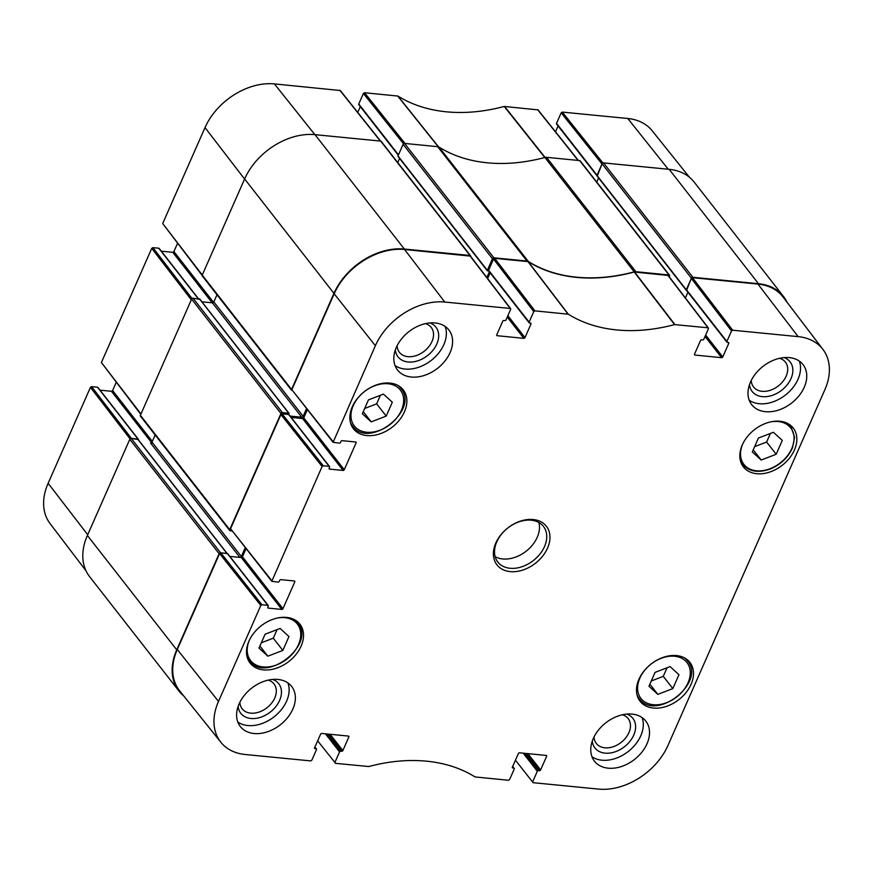 <?xml version="1.0" encoding="UTF-8"?>
<svg xmlns="http://www.w3.org/2000/svg" width="873" height="873" viewBox="0 0 873 873"><rect width="100%" height="100%" fill="white"/><g stroke="black" fill="none" stroke-linecap="round" stroke-linejoin="round"><path stroke-width="1.31" d="M773.423 432.288L782.295 440.385L776.184 454.266L761.18 460.038L752.308 451.93L758.419 438.05L773.423 432.288M392.326 402.224L386.204 416.094L371.211 421.866L362.328 413.758L368.45 399.889L383.443 394.116L392.326 402.224M282.852 650.418L267.858 656.19L258.975 648.082L265.097 634.213L280.102 628.44L288.974 636.548L282.852 650.418L273.304 638.185L277.09 629.597M678.954 674.709L672.832 688.59L657.838 694.362L648.955 686.254L655.077 672.374L670.071 666.601L678.954 674.709M352.299 406.774A31.603 22.578 -38 0 1 377.071 384.709A31.603 22.578 -38 0 1 403.271 389.871A31.603 22.578 -38 0 1 392.261 427.115A31.603 22.578 -38 0 1 353.456 428.774A31.603 22.578 -38 0 1 352.299 406.774M708.418 328.019L668.205 275.464L634.235 272.027A168.849 120.638 -38 0 1 528.209 261.649L494.696 258.31L493.551 259.03L533.763 311.585L534.909 310.864L568.279 314.193A169.668 121.227 142 0 0 674.578 324.592L708.014 327.801L708.45 328.685L703.802 339.215A0.96 0.687 -38 0 1 702.656 339.946L701.663 339.848A0.96 0.687 142 0 0 700.517 340.568L694.504 354.187A0.96 0.687 142 0 0 694.952 355.06L694.439 354.416M685.403 297.933L687.924 292.215L685.403 297.933M686.374 289.607A0.96 0.687 142 0 0 686.407 290.273L726.925 342.151A0.96 0.687 -38 0 1 726.882 341.474L686.374 289.607L691.318 278.389L731.53 330.943L732.676 330.223L798.14 336.629A58.273 41.631 -38 0 1 822.955 349.44A58.273 41.631 -38 0 1 824.865 389.718L667.987 745.411A58.273 41.631 -38 0 1 598.583 789.094L533.119 782.688L515.441 760.187M822.955 349.44L783.092 297.06A59.091 42.22 142 0 0 757.928 284.074L692.475 277.669L691.318 278.389M177.295 649.479A59.091 42.22 142 0 0 179.707 690.914L220.858 742.279A58.273 41.631 -38 0 1 218.49 701.412L260.798 605.48L261.944 604.76L220.76 552.816L219.614 553.547L177.295 649.479L218.49 701.412M220.76 552.816L227.329 553.46L267.836 605.338A0.96 0.687 -38 0 1 268.273 606.211L267.836 607.215A0.96 0.687 142 0 0 268.284 608.099L267.771 607.444M268.24 605.546L227.733 553.668A0.96 0.687 142 0 0 227.329 553.46M245.193 547.775L241.341 556.505A1.211 0.862 -38 0 1 239.9 557.411L229.883 556.428L241.297 557.541L281.804 609.419A0.96 0.687 142 0 0 282.961 608.699L242.443 556.821A0.96 0.687 -38 0 1 241.297 557.541M242.443 556.821L245.99 548.79M230.559 528.711L271.787 581.32L322.104 466.488L323.25 465.767L282.055 413.824L280.91 414.555L230.559 528.711L271.754 580.643M282.055 413.824L288.625 414.468L329.143 466.346A0.96 0.687 -38 0 1 329.579 467.219L329.143 468.223A0.96 0.687 142 0 0 329.579 469.107L329.077 468.452M329.547 466.553L289.028 414.675A0.96 0.687 142 0 0 288.625 414.468M291.189 417.436L302.604 418.549L343.111 470.427A0.96 0.687 142 0 0 344.257 469.707L303.749 417.829A0.96 0.687 -38 0 1 302.604 418.549M303.749 417.829L307.296 409.797M510.65 308.66L470.438 256.105L404.559 249.492A59.091 42.22 142 0 0 334.173 293.786L291.866 389.718L333.093 442.327L375.368 345.719A58.273 41.631 -38 0 1 444.772 302.047L510.236 308.453L510.683 309.326L506.034 319.856A0.96 0.687 -38 0 1 504.878 320.587L503.885 320.489A0.96 0.687 142 0 0 502.739 321.209L496.737 334.828A0.96 0.687 142 0 0 497.174 335.712L496.661 335.057M487.625 278.574L490.146 272.856M488.596 270.248A0.96 0.687 142 0 0 488.64 270.925L529.147 322.792A0.96 0.687 -38 0 1 529.114 322.126L488.596 270.248L493.551 259.03M672.832 688.59L663.273 676.357L667.059 667.769M657.838 694.362L649.872 684.17M651.291 680.962L663.273 676.357M386.204 416.094L376.645 403.861L380.432 395.273M371.211 421.866L363.244 411.674M364.663 408.466L376.645 403.861M761.18 460.038L753.224 449.846M754.632 446.638L766.625 442.033L770.412 433.445M776.184 454.266L766.625 442.033M261.311 642.79L273.304 638.185M267.858 656.19L259.903 645.998M592.276 741.09A24.062 17.187 142 0 0 610.314 752.995A24.062 17.187 142 0 0 633.754 735.11A24.062 17.187 142 0 0 626.847 714.092M622.384 714.791A20.199 14.437 -38 0 1 628.167 718.599A20.199 14.437 -38 0 1 628.909 732.665A20.199 14.437 -38 0 1 613.075 746.775A20.199 14.437 -38 0 1 596.324 743.469A20.199 14.437 -38 0 1 594.022 736.932M591.981 756.716A32.563 23.265 142 0 0 628.233 751.5A32.563 23.265 142 0 0 642.081 717.595M749.503 384.6A24.062 17.187 142 0 0 767.542 396.506A24.062 17.187 142 0 0 790.993 378.609A24.062 17.187 142 0 0 784.074 357.603M779.622 358.29A20.199 14.437 -38 0 1 785.405 362.109A20.199 14.437 -38 0 1 786.147 376.176A20.199 14.437 -38 0 1 770.313 390.275A20.199 14.437 -38 0 1 753.563 386.979A20.199 14.437 -38 0 1 751.26 380.442M749.209 400.227A32.563 23.265 142 0 0 785.46 395.011A32.563 23.265 142 0 0 799.308 361.095M395.338 349.942A24.062 17.187 142 0 0 413.387 361.848A24.062 17.187 142 0 0 436.827 343.951A24.062 17.187 142 0 0 429.92 322.934M425.457 323.632A20.199 14.437 -38 0 1 431.24 327.44A20.199 14.437 -38 0 1 431.982 341.507A20.199 14.437 -38 0 1 416.148 355.617A20.199 14.437 -38 0 1 399.398 352.321A20.199 14.437 -38 0 1 397.095 345.784M395.043 365.558A32.563 23.265 142 0 0 431.306 360.342A32.563 23.265 142 0 0 445.143 326.437M238.111 706.432A24.062 17.187 142 0 0 256.149 718.337A24.062 17.187 142 0 0 279.6 700.441A24.062 17.187 142 0 0 272.682 679.423M268.229 680.122A20.199 14.437 -38 0 1 274.013 683.941A20.199 14.437 -38 0 1 274.755 698.007A20.199 14.437 -38 0 1 258.921 712.106A20.199 14.437 -38 0 1 242.159 708.811A20.199 14.437 -38 0 1 239.868 702.274M237.816 722.047A32.563 23.265 142 0 0 274.067 716.831A32.563 23.265 142 0 0 287.915 682.926M750.518 382.025A32.563 23.265 -38 0 1 776.032 359.294A32.563 23.265 -38 0 1 803.04 364.608A32.563 23.265 -38 0 1 791.691 402.988A32.563 23.265 -38 0 1 751.708 404.69A32.563 23.265 -38 0 1 750.518 382.025M396.353 347.356A32.563 23.265 -38 0 1 421.877 324.625A32.563 23.265 -38 0 1 448.875 329.95A32.563 23.265 -38 0 1 437.537 368.33A32.563 23.265 -38 0 1 397.553 370.032A32.563 23.265 -38 0 1 396.353 347.356M239.126 703.856A32.563 23.265 -38 0 1 264.639 681.115A32.563 23.265 -38 0 1 291.647 686.44A32.563 23.265 -38 0 1 280.298 724.819A32.563 23.265 -38 0 1 240.315 726.522A32.563 23.265 -38 0 1 239.126 703.856M593.28 738.514A32.563 23.265 -38 0 1 618.804 715.784A32.563 23.265 -38 0 1 645.802 721.098A32.563 23.265 -38 0 1 634.464 759.477A32.563 23.265 -38 0 1 594.48 761.191A32.563 23.265 -38 0 1 593.28 738.514M742.279 444.935A31.603 22.578 -38 0 1 767.04 422.881A31.603 22.578 -38 0 1 793.241 428.043A31.603 22.578 -38 0 1 782.241 465.276A31.603 22.578 -38 0 1 743.436 466.935A31.603 22.578 -38 0 1 742.279 444.935M248.947 641.088A31.603 22.578 -38 0 1 273.718 619.033A31.603 22.578 -38 0 1 299.919 624.195A31.603 22.578 -38 0 1 288.908 661.439A31.603 22.578 -38 0 1 250.114 663.087A31.603 22.578 -38 0 1 248.947 641.088M638.927 679.259A31.603 22.578 -38 0 1 663.687 657.205A31.603 22.578 -38 0 1 689.899 662.367A31.603 22.578 -38 0 1 678.888 699.6A31.603 22.578 -38 0 1 640.084 701.259A31.603 22.578 -38 0 1 638.927 679.259M544.512 546.574A28.94 20.679 -38 0 1 521.825 566.784A28.94 20.679 -38 0 1 497.828 562.048A28.94 20.679 -38 0 1 507.911 527.936A28.94 20.679 -38 0 1 543.453 526.419A28.94 20.679 -38 0 1 544.512 546.574M547.546 548.102A31.352 22.403 142 0 0 518.693 521.748A31.352 22.403 142 0 0 498.799 566.85A31.352 22.403 142 0 0 547.546 548.102M533.763 311.585L529.114 322.126M530.282 323.075L530.991 323.981A0.96 0.687 142 0 0 530.555 323.097L529.551 322.999A0.96 0.687 -38 0 1 529.147 322.792M530.991 323.981L524.989 337.6L507.879 315.688M507.257 317.085L523.833 338.32A0.96 0.687 142 0 0 524.989 337.6M523.833 338.32L497.174 335.712M355.387 441.956L356.097 442.862A0.96 0.687 142 0 0 355.649 441.989L342.129 440.669A0.96 0.687 142 0 0 340.972 441.389L340.535 442.393A0.96 0.687 -38 0 1 339.39 443.113L333.093 442.327M356.097 442.862L344.257 469.707M343.111 470.427L329.579 469.107M329.143 466.346L323.25 465.767M294.092 580.949L294.79 581.855A0.96 0.687 142 0 0 294.354 580.981L280.822 579.65A0.96 0.687 142 0 0 279.676 580.381L279.229 581.374A0.96 0.687 -38 0 1 278.083 582.105L271.787 581.32M294.79 581.855L282.961 608.699M281.804 609.419L268.284 608.099M267.836 605.338L261.944 604.76M314.837 747.244L316.026 748.772A0.96 0.687 -38 0 1 316.473 749.656L311.825 760.187L310.679 760.907L245.215 754.501A58.273 41.631 -38 0 1 220.858 742.279M316.026 748.772L314.52 748.03M348.141 736.037L348.851 736.943A0.96 0.687 142 0 0 348.403 736.07L321.744 733.462A0.96 0.687 142 0 0 320.598 734.182L314.586 747.801A0.96 0.687 142 0 0 315.033 748.674M348.851 736.943L342.849 750.562L330.125 734.28M328.27 734.095L341.692 751.293A0.96 0.687 142 0 0 342.849 750.562M341.692 751.293L340.699 751.195L327.277 733.997M325.422 733.822L339.553 751.915A0.96 0.687 -38 0 1 340.699 751.195M339.553 751.915L334.905 762.445L317.663 740.828M512.604 766.603L513.804 768.131A0.96 0.687 -38 0 1 514.241 769.015L509.603 779.545L508.446 780.266L475.076 776.937A169.668 121.227 142 0 0 368.777 766.538L335.352 763.329L334.905 762.445M513.804 768.131L512.298 767.378M545.92 755.396L546.629 756.302A0.96 0.687 142 0 0 546.182 755.429L519.522 752.81A0.96 0.687 142 0 0 518.366 753.541L512.364 767.16A0.96 0.687 142 0 0 512.811 768.033M546.629 756.302L540.616 769.921L527.903 753.639M526.037 753.454L539.47 770.641A0.96 0.687 142 0 0 540.616 769.921M539.47 770.641L538.477 770.543L525.044 753.355M523.189 753.17L537.321 771.274A0.96 0.687 -38 0 1 538.477 770.543M537.321 771.274L532.683 781.804M731.53 330.943L726.882 341.474M728.06 342.423L728.769 343.329A0.96 0.687 142 0 0 728.322 342.456L727.329 342.358A0.96 0.687 -38 0 1 726.925 342.151M728.769 343.329L722.757 356.948L705.646 335.046M705.024 336.443L721.611 357.679A0.96 0.687 142 0 0 722.757 356.948M721.611 357.679L694.952 355.06M495.144 556.658A28.94 20.679 142 0 0 537.244 537.266A28.94 20.679 142 0 0 538.87 522.512M439.043 147.111A4.823 3.448 142 0 0 437.657 146.664L404.548 143.423A1.211 0.862 142 0 0 403.108 144.329L492.437 258.714A1.211 0.862 -38 0 1 493.878 257.808L526.986 261.049A4.823 3.448 -38 0 1 528.372 261.496L439.043 147.111A168.849 120.638 142 0 0 544.883 157.478L634.213 271.863A168.849 120.638 -38 0 1 528.372 261.496M634.213 271.863A4.823 3.448 -38 0 1 635.86 271.71L668.969 274.951A1.211 0.862 -38 0 1 669.482 275.202L580.141 160.818A1.211 0.862 142 0 0 579.639 160.567L546.52 157.326A4.823 3.448 142 0 0 544.883 157.478M596.728 182.053L598.54 177.928L596.728 182.053M597.285 176.073L602.075 163.808L691.405 278.192A1.211 0.862 -38 0 1 692.846 277.287L758.506 283.714A59.091 42.22 -38 0 1 783.441 296.405A59.091 42.22 -38 0 1 786.988 302.189M783.441 296.405L694.1 182.021A59.091 42.22 142 0 0 669.176 169.329L603.516 162.902A1.211 0.862 142 0 0 602.075 163.808M87.387 535.455A59.091 42.22 142 0 0 89.559 576.595L178.9 690.98A59.091 42.22 -38 0 1 176.728 649.839L219.123 553.7A1.211 0.862 -38 0 1 220.563 552.795L131.223 438.41A1.211 0.862 142 0 0 129.793 439.315L87.387 535.455L176.728 649.839M131.223 438.41L137.978 439.523M151.967 443.157L150.571 443.026A1.211 0.862 142 0 0 152.011 442.12L155.154 434.972M140.389 415.286A1.211 0.862 142 0 0 140.433 416.126L229.763 530.511A1.211 0.862 -38 0 1 229.719 529.671L280.953 413.507A1.211 0.862 -38 0 1 282.394 412.602L193.053 298.217A1.211 0.862 142 0 0 191.624 299.123L140.389 415.286L229.719 529.671M193.053 298.217L199.808 299.33M201.925 301.807L212.401 302.833A1.211 0.862 142 0 0 213.841 301.927L216.995 294.779M470.514 255.734L381.174 141.35A1.211 0.862 142 0 0 380.672 141.088L315.011 134.66A59.091 42.22 142 0 0 244.626 178.954L202.22 275.093A1.211 0.862 142 0 0 202.263 275.933L291.604 390.318A1.211 0.862 -38 0 1 291.56 389.478L333.955 293.35A59.091 42.22 -38 0 1 404.341 249.045L470.001 255.473A1.211 0.862 -38 0 1 470.623 256.356M397.761 162.574L399.572 158.45M398.317 156.605L397.99 155.94L403.108 144.329M492.437 258.714L487.32 270.335L488.782 271.099M489.349 271.841L486.839 277.538M306.488 408.793L303.171 416.312A1.211 0.862 -38 0 1 301.742 417.218L290.131 416.083M288.81 414.511L288.756 413.235L282.394 412.602M231.814 530.926L230.276 530.773A1.211 0.862 -38 0 1 229.763 530.511M227.231 553.58L220.563 552.795M183.636 695.825A59.091 42.22 -38 0 1 178.9 690.98M691.405 278.192L686.549 290.458M669.209 276.763L669.526 276.043A1.211 0.862 -38 0 0 669.482 275.202M556.527 123.344L561.175 112.813L601.988 164.004L597.045 175.222L556.527 123.344A0.96 0.687 142 0 0 556.559 124.021L596.892 175.659M137.989 439.075L131.419 438.432L91.589 386.63L97.481 387.197L137.989 439.075A0.96 0.687 -38 0 1 138.458 439.905M91.589 386.63L90.443 387.35L48.135 483.282A58.273 41.631 142 0 0 50.045 523.56L86.012 570.811M138.392 439.283L97.885 387.405A0.96 0.687 142 0 0 97.481 387.197M100.046 390.166L111.449 391.29L151.586 442.666M152.317 441.422L112.606 390.558A0.96 0.687 -38 0 1 111.449 391.29M112.606 390.558L116.207 382.396M192.06 298.566L152.895 247.637L151.738 248.358L101.399 362.513L140.793 414.38M152.895 247.637L158.777 248.216L198.236 298.73M198.498 298.752L159.192 248.423A0.96 0.687 142 0 0 158.777 248.216M161.341 251.173L172.756 252.297L212.204 302.811M213.558 302.342L173.902 251.566A0.96 0.687 -38 0 1 172.756 252.297M173.902 251.566L177.503 243.403M380.595 141.077L340.284 90.519L274.417 83.906A58.273 41.631 142 0 0 205.013 127.589L162.694 223.521L202.132 275.432M357.734 112.41L360.309 106.593M398.47 154.837L358.759 103.985A0.96 0.687 142 0 0 358.792 104.662L398.295 155.241M358.759 103.985L363.397 93.455L403.522 143.783M578.363 160.436L538.052 109.878L504.223 106.462A169.668 121.227 -38 0 1 397.924 96.063L364.554 92.734L363.397 93.455M555.512 131.768L558.076 125.952M689.364 177.175L652.142 130.721A58.273 41.631 142 0 0 627.785 118.499L562.321 112.093L561.175 112.813M770.728 421.866A29.671 21.192 -38 0 1 794.081 438.617A29.671 21.192 -38 0 1 770.128 468.692A29.671 21.192 -38 0 1 745.607 466.247A29.671 21.192 -38 0 1 742.901 443.593M353.249 405.629A29.191 20.854 -38 0 1 398.623 388.179A29.191 20.854 -38 0 1 380.104 430.16A29.191 20.854 -38 0 1 353.249 405.629M277.407 618.019A29.671 21.192 -38 0 1 300.083 639.942A29.671 21.192 -38 0 1 265.523 667.059A29.671 21.192 -38 0 1 249.503 639.92A29.671 21.192 -38 0 1 249.58 639.756M639.876 678.125A29.191 20.854 -38 0 1 685.25 660.675A29.191 20.854 -38 0 1 666.732 702.645A29.191 20.854 -38 0 1 639.876 678.125M350.379 422.27A30.631 21.89 142 0 0 352.561 426.046C368.93 449.835 419.968 409.983 400.849 388.332A30.631 21.89 142 0 0 397.706 385.299M636.995 694.755A30.631 21.89 142 0 0 639.189 698.542C655.558 722.331 706.595 682.468 687.477 660.828A30.631 21.89 142 0 0 684.334 657.795M740.195 459.744A30.631 21.89 142 0 0 742.748 464.48C749.099 471.638 758.201 473.166 770.062 469.063C780.538 464.709 788.013 457.659 792.455 447.914L794.626 437.329L791.025 426.766A30.631 21.89 142 0 0 787.042 423.154M246.873 655.896A30.631 21.89 142 0 0 249.416 660.632C265.578 684.334 316.779 644.339 297.704 622.929A30.631 21.89 142 0 0 293.721 619.306M634.235 272.027L674.578 324.592M674.916 324.57L634.562 271.994M568.279 314.193L528.209 261.649M527.925 261.562L568.007 314.105M667.801 275.246L708.014 327.801M732.676 330.223L692.475 277.669M534.909 310.864L494.696 258.31M470.023 255.898L510.236 308.453M333.05 441.651L291.866 389.718M334.173 293.786L375.368 345.719M280.91 414.555L322.104 466.488M219.614 553.547L260.798 605.48M757.928 284.074L798.14 336.629M404.559 249.492L444.772 302.047M437.657 146.664L526.986 261.049M635.86 271.71L546.52 157.326M579.639 160.567L668.969 274.951M669.176 169.329L758.506 283.714M404.341 249.045L315.011 134.66M244.626 178.954L333.955 293.35M380.672 141.088L470.001 255.473M191.624 299.123L280.953 413.507M288.756 413.235L199.426 298.839M291.56 389.478L202.22 275.093M129.793 439.315L219.123 553.7M226.925 553.427L137.596 439.032M241.341 556.505L152.011 442.12M239.9 557.411L150.571 443.026M301.742 417.218L212.401 302.833M303.171 416.312L213.841 301.927M493.878 257.808L404.548 143.423M487.32 270.335L397.99 155.94M692.846 277.287L603.516 162.902M686.287 289.803L596.957 175.418M545.232 157.609L504.55 106.43M504.223 106.462L544.905 157.642M537.648 109.671L578.101 160.414M438.868 147.264L397.924 96.063M397.651 95.975L438.595 147.177M405.007 143.467L364.554 92.734M90.443 387.35L130.077 438.901M87.704 534.745L48.135 483.282M140.968 413.977L101.399 362.513M202.263 274.984L162.694 223.521M244.582 179.052L205.013 127.589M151.738 248.358L191.318 299.821M339.881 90.312L380.333 141.055M602.916 163L562.321 112.093M668.238 169.231L627.785 118.499M314.869 134.649L274.417 83.906M400.849 388.332L399.103 386.106M352.561 426.046L350.815 423.809M687.477 660.828L685.731 658.591M639.189 698.542L637.443 696.305M791.025 426.766L789.072 424.267M742.748 464.48L740.795 461.981M297.704 622.929L295.751 620.43M249.416 660.632L247.463 658.133M314.924 747.048L316.441 748.979M512.691 766.407L514.208 768.338M137.901 439.195L227.122 553.438M289.061 413.387L199.731 299.002M487.341 270.837L398.012 156.453M686.309 290.305L596.979 175.92"/></g></svg>
